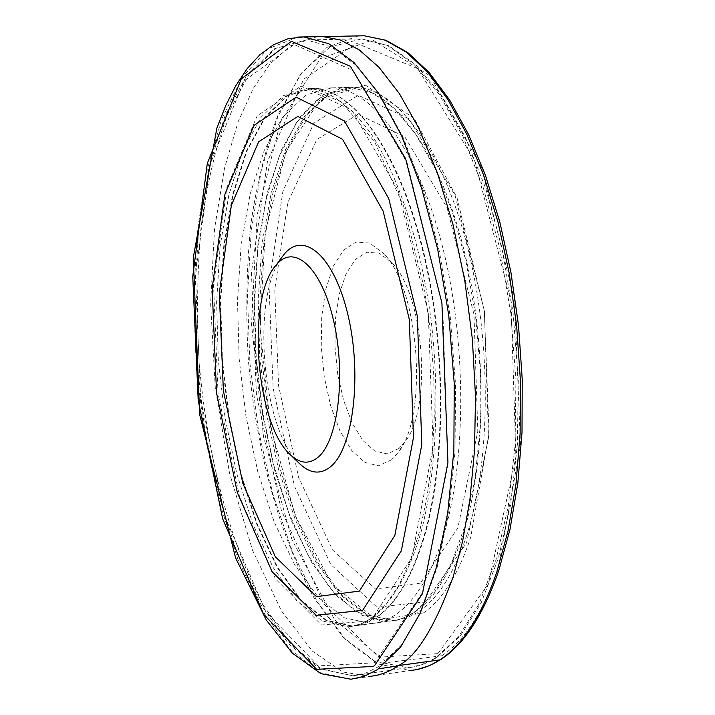 <?xml version="1.0" encoding="UTF-8"?>
<svg xmlns="http://www.w3.org/2000/svg" width="715" height="715" viewBox="0 0 715 715"><rect width="100%" height="100%" fill="white"/><g stroke="black" fill="none" stroke-linecap="round" stroke-linejoin="round"><path stroke-width="0.54" stroke-dasharray="3.58 2.68" d="M415.487 611.584C407.166 617.26 398.63 620.432 389.872 621.085L380.952 620.915L355.069 611.084L330.446 588.606L308.156 555.367L289.039 513.468L273.72 465.072L262.673 412.323L256.22 357.348L254.576 302.239L257.838 249.097L265.98 200.048L278.877 157.264L296.189 122.926L317.415 99.162L341.743 87.927L350.743 87.266C390.989 87.65 436.954 146.62 462.221 243.18C487.523 339.554 487.112 460.987 462.355 536.5C450.298 572.724 435.06 597.481 416.639 610.771L415.487 611.584M317.174 36.697L290.326 45.894L269.6 64.439L253.459 88.124L238.175 121.666L224.501 168.222L214.491 229.193L210.639 303.768L215.278 387.691L229.515 473.044L252.511 550.184L281.451 610.941L312.643 651.347L342.798 671.984L369.878 676.426L350.958 679.25M442.648 538.332C466.806 462.48 466.949 340.76 441.888 244.19C416.845 147.433 371.55 88.329 331.948 87.847L305.913 95.006L283.042 116.581L264.237 150.409L250.143 194.033L241.169 244.941L237.496 300.622L239.132 358.599L245.987 416.443L257.793 471.721L274.194 521.986L294.616 564.734L318.3 597.472L344.246 617.805L371.264 623.614C379.745 622.971 388.022 619.878 396.083 614.346L397.227 613.542C415.576 600.243 430.716 575.173 442.648 538.332M422.788 540.218C411.134 577.282 396.28 602.539 378.235 615.981L360.691 624.785L352.397 626.233L325.879 620.388L300.282 599.957L276.884 567.058L256.703 524.122L240.481 473.634L228.755 418.123L221.927 360.038L220.229 301.837L223.768 245.942L232.545 194.846L246.362 151.062L264.854 117.126L287.358 95.506L312.929 88.374L321.446 89.411C359.681 97.276 401.499 160.303 423.941 255.586C446.383 350.725 445.463 466.761 422.788 540.218M425.765 601.842L377.002 607.196L330.732 564.421L294.544 486.37L273.13 388.093L268.983 284.731L282.89 191.343L313.84 123.23L358.233 95.265L408.9 118.681L454.999 195.132L484.404 310.98L488.524 437.821L466.6 542.739L425.765 601.842M420.447 583.154L375.447 588.919L332.448 549.844L298.647 477.477L278.609 385.868L274.757 289.396L287.841 202.461L316.772 139.541L358.027 114.346L404.797 136.788L447.098 207.797L473.991 314.502L477.817 431.127L457.868 527.965L420.447 583.154M391.614 459.781L378.575 465.751L364.918 462.453L351.753 450.522L340.072 431.163L330.714 406.04L324.288 377.109L321.241 346.489L321.759 316.37L325.852 288.931L333.27 266.23L343.558 250.107L355.999 242.063L369.664 243.046L383.446 253.342C419.374 288.333 428.723 415.835 398.058 452.649L391.614 459.781M399.086 448.377L387.244 453.882L374.812 451.049L362.809 440.395L352.146 422.976L343.584 400.293L337.721 374.115L334.942 346.382L335.451 319.113L339.232 294.303L346.051 273.818L355.471 259.339L366.831 252.189L379.272 253.199L391.775 262.575C424.281 294.357 432.647 408.426 404.931 441.888L399.086 448.377M299.236 463.365C262.637 430.439 250.992 300.541 280.673 258.946M466.439 536.125C491.321 460.683 491.795 339.321 466.457 242.993C441.137 146.477 395.038 87.525 354.658 87.141L328.221 94.3L304.894 115.803L285.678 149.507L271.253 192.97L262.03 243.699L258.187 299.165L259.76 356.919L266.641 414.521L278.591 469.567L295.206 519.599L315.932 562.124L340.009 594.674L366.393 614.846L393.768 620.557C402.742 619.887 411.474 616.589 419.982 610.682C438.706 597.543 454.195 572.688 466.439 536.125M441.772 655.771C464.339 641.015 483.134 612.031 498.149 568.818L520.493 445.231L514.577 300.103L481.472 167.319L430.037 75.862L372.631 39.986L320.338 58.71L280.566 121.604L257.168 214.759L251.528 324.235L263.549 436.892L292.051 539.87L334.638 619.771L386.931 662.626L441.772 655.771M423.495 612.916C442.469 599.688 458.172 574.628 470.604 537.707L489.087 432.95L484.27 310.498L456.983 197.68L414.128 118.35L365.597 85.237L320.66 98.92L285.937 151.643L265.202 231.866L259.992 327.273L270.35 425.8L295.179 515.533L332.109 584.352L377.011 620.2L423.495 612.916M358.233 35.902L326.943 47.404L299.746 75.459L277.679 117.251L261.413 169.786L251.296 230.123L247.47 295.429L249.901 362.97L258.455 430.117L272.853 494.199L292.712 552.489L317.433 602.164L346.176 640.283L377.788 663.931L410.741 670.411M416.085 610.798L435.203 591.368L451.969 562.151L465.545 523.925L475.144 478.022L480.194 426.328L480.337 371.192L475.511 315.226L465.966 261.127L452.22 211.425L435.015 168.338L415.254 133.535L393.911 108.144L371.943 92.736L350.243 87.328L323.895 94.478L300.649 115.991L281.504 149.721L267.142 193.229L257.963 244.003L254.165 299.522L255.756 357.33L262.646 414.995L274.569 470.086L291.157 520.154L311.847 562.705L335.853 595.255L362.165 615.418L389.452 621.094C398.166 620.423 406.656 617.26 414.932 611.611L416.085 610.798M378.753 615.865C396.807 602.423 411.67 577.184 423.325 540.129C446.938 463.901 446.795 341.77 421.904 244.977C397.04 147.996 352.352 88.848 313.385 88.41L287.832 95.578L265.328 117.215L246.854 151.133L233.045 194.9L224.278 245.96L220.729 301.81L222.428 359.967L229.247 418.007L240.955 473.482L257.168 523.934L277.34 566.861L300.711 599.76L326.299 620.218L352.808 626.117C361.701 625.464 370.352 622.05 378.753 615.865M297.887 37.055L268.143 48.727L242.376 77.131L221.578 119.387L206.358 172.485L197.027 233.447L193.694 299.415L196.321 367.662L204.767 435.524L218.772 500.321L237.925 559.327L261.681 609.663L289.235 648.371L319.471 672.475L350.922 679.25M372.47 617.778L373.588 616.982C392.884 601.378 409.615 571.803 421.582 530.217C436.32 472.213 440.011 395.109 431.029 319.507C420.84 244.387 398.997 177.597 372.113 135.376C351.601 106.008 329.776 90.34 308.88 88.481L283.408 95.649L260.993 117.314L242.582 151.276L228.836 195.097L220.113 246.228L216.609 302.15L218.325 360.387L225.154 418.498L236.853 474.045L253.039 524.56L273.166 567.531L296.484 600.457L322 620.915L348.428 626.778L360.601 624.079L372.47 617.778M370.102 620.843L371.228 620.039L411.733 557.789L433.129 446.866L428.276 312.634L398.13 190.324L351.61 110.092L301.024 86.041L257.141 115.893L226.878 187.518L213.562 285.303L218.048 393.429L239.498 496.496L275.49 578.918L321.509 624.973L370.102 620.843M437.875 653.626L378.834 657.174L323.806 603.871L281.353 510.296L256.39 394.206L251.439 272.495L267.419 161.742L303.571 79.311L356.329 43.231L417.676 68.64L474.447 159.838L511.002 301.274L515.899 456.912L488.291 584.244L437.875 653.626M435.122 658.184L421.537 664.771L407.684 667.765L374.714 661.169L343.102 637.163L314.421 598.5C279.127 536.42 255.657 448.126 248.132 357.017C245.71 311.382 246.604 267.079 250.813 224.117C256.917 182.709 266.248 145.637 278.814 112.907L301.712 72.85L329.687 47.226L361.558 38.869L387.423 45.483L413.672 63.984L439.207 94.425L462.837 136.208L483.358 188L499.615 247.739L510.689 312.678L515.935 379.656L515.077 445.293L508.249 506.354L495.951 560.006L478.987 604.059L458.342 637.029L435.122 658.184M374.445 662.832L318.238 665.897L265.667 611.54L224.912 516.632L200.692 399.158L195.436 276.133L210.103 164.227L244.074 80.938L294.088 44.5L352.62 70.32L407.166 162.859L442.665 306.36L448.019 464.151L422.225 592.976L374.445 662.832M379.138 666.353L366.143 672.904L352.879 675.818L321.285 668.9L290.942 644.412L263.361 605.167C229.372 542.247 206.608 452.997 199.065 361.021C196.571 314.949 197.242 270.234 201.085 226.878C206.751 185.096 215.519 147.683 227.388 114.65L249.124 74.217L275.767 48.361L306.243 39.951L331.045 46.663L356.258 65.405L380.863 96.239L403.689 138.567L423.575 191.03L439.421 251.537L450.298 317.317L455.589 385.126L455.017 451.549L448.698 513.299L437.097 567.513L420.983 611.951L401.312 645.145L379.138 666.353M389.881 621.085L393.777 620.557L367.671 614.998L341.824 595.139L317.862 562.687L297.109 520.073L280.432 469.871L268.447 414.602L261.529 356.749L259.947 298.754L263.799 243.064L273.05 192.165L287.493 148.613L306.61 115.026L329.454 93.933L354.649 87.141L350.734 87.266M417.649 669.383L369.753 676.408M323.287 36.608L322.822 36.617M331.983 87.847L350.332 87.337L341.85 87.909M371.273 623.614L389.478 621.094L380.943 620.915M321.455 89.411L313.376 88.41L331.858 87.847M360.718 624.776L352.817 626.117L371.156 623.623M352.415 626.233L348.455 626.778L354.98 625.768L361.477 623.659L369.539 619.422L372.211 617.599L386.002 604.425L398.836 585.397L410.222 560.739L419.768 530.896L427.132 496.487L432.03 458.342L434.282 417.453L433.764 374.901L430.484 331.858L424.46 289.101L403.689 206.376L374.687 141.901L341.582 101.986L308.978 88.481L312.964 88.374M436.57 657.594C427.221 663.466 417.596 666.854 407.684 667.765L352.879 675.818L319.596 668.713L288.592 643.84L260.895 604.515L237.246 553.705L218.352 494.315L204.731 429.241L196.777 361.281L194.739 293.168L198.788 227.656L208.923 167.551L225.046 115.759L246.89 75.218L274.14 48.843L306.243 39.951L361.558 38.869L388.683 45.697L415.665 64.573L441.513 95.211L465.233 136.949L485.753 188.528L501.993 247.926L513.039 312.473L518.268 379.039L517.41 444.283L510.59 505.031L498.292 558.522L481.258 602.602L460.389 635.876L436.57 657.594M391.775 262.575L383.446 253.342M404.931 441.888L398.058 452.649"/><path stroke-width="1.07" d="M369.878 676.426L376.17 675.496L384.134 673.19L391.579 669.839L398.532 665.585C416.89 656.209 435.158 626.447 453.328 576.29L462.623 541.201L469.952 499.213L474.51 450.682L475.52 396.682L472.374 339.151L464.804 280.718L452.953 224.367L437.446 173.012L419.205 128.941L399.363 93.567L379.013 67.326L359.082 49.782L340.251 39.968L322.948 36.59L317.174 36.697M318.774 456.599C309.559 464.661 299.987 463.928 290.058 454.409C255.55 423.682 246.282 297.297 276.169 265.068C293.945 242.841 321.41 267.178 333.583 320.66C346.042 373.865 338.463 439.225 318.774 456.599M280.673 258.946L283.918 254.549C303.678 229.756 334.441 256.229 348.098 315.547C362.076 374.571 353.416 447.134 331.313 466.091C320.981 474.885 310.292 473.974 299.236 463.365L290.058 454.409M359.341 591.117L316.459 596.605L275.329 556.771L242.841 483.403L223.375 390.712L219.291 293.204L231.347 205.375L258.615 141.829L297.806 116.429L342.494 139.255L383.177 211.274L409.32 319.453L413.467 437.598L394.823 535.526L359.341 591.117M362.675 610.306L316.271 615.329L272.066 571.705L237.326 492.537L216.556 393.08L212.149 288.574L224.939 194.203L254.04 125.393L296.135 97.186L344.478 120.996L388.763 198.573L417.328 316.075L421.805 444.641L401.347 550.773L362.675 610.306M410.741 670.411C420.661 669.571 430.367 666.058 439.868 659.891C462.676 645.001 481.678 615.66 496.862 571.857L508.097 530.709L515.971 484.118L520.136 433.388L520.377 380.076L516.659 325.888L509.089 272.567L497.944 221.829L483.644 175.211L466.725 134.062L447.787 99.403L427.454 71.974L406.352 52.186L385.09 40.156L364.212 35.777L358.233 35.902M439.868 659.891L398.586 665.549M350.922 679.25L364.203 676.327L377.225 669.767L400.713 646.914L420.304 612.978L436.293 567.799L447.733 512.905L453.873 450.53L454.24 383.571L448.752 315.324L437.678 249.204L421.671 188.447L401.633 135.805L378.673 93.361L353.97 62.464L328.668 43.678L303.786 36.93L297.887 37.055M398.201 665.817L378.566 668.865M373.293 666.443L374.615 665.549L422.476 593.682L447.939 462.605L441.906 302.99L405.593 158.65L350.377 66.289L291.425 41.345L241.25 78.945L207.296 163.413L192.755 276.419L198.198 400.418L222.66 518.768L263.71 614.426L316.647 669.329L373.293 666.443M440.753 659.596L429.349 665.701L417.649 669.383M441.039 659.409C464.375 644.018 483.608 614.417 498.739 570.624L509.974 529.547L517.848 483.099L522.004 432.584L522.245 379.522L518.527 325.602L510.966 272.558L499.839 222.061L485.556 175.658L468.638 134.643L449.646 100.037L429.17 72.528L407.765 52.544L385.921 40.272L364.212 35.777L323.287 36.608M350.958 679.25L320.865 673.655L292.364 653.135L266.373 620.164L235.601 557.941L199.691 414.718L193.265 257.757L216.895 128.065L225.761 105.471L235.887 85.532L247.247 68.56L259.795 54.867L273.479 44.786L288.225 38.673L303.848 36.93L322.948 36.59M276.169 265.068L283.918 254.549"/></g></svg>
